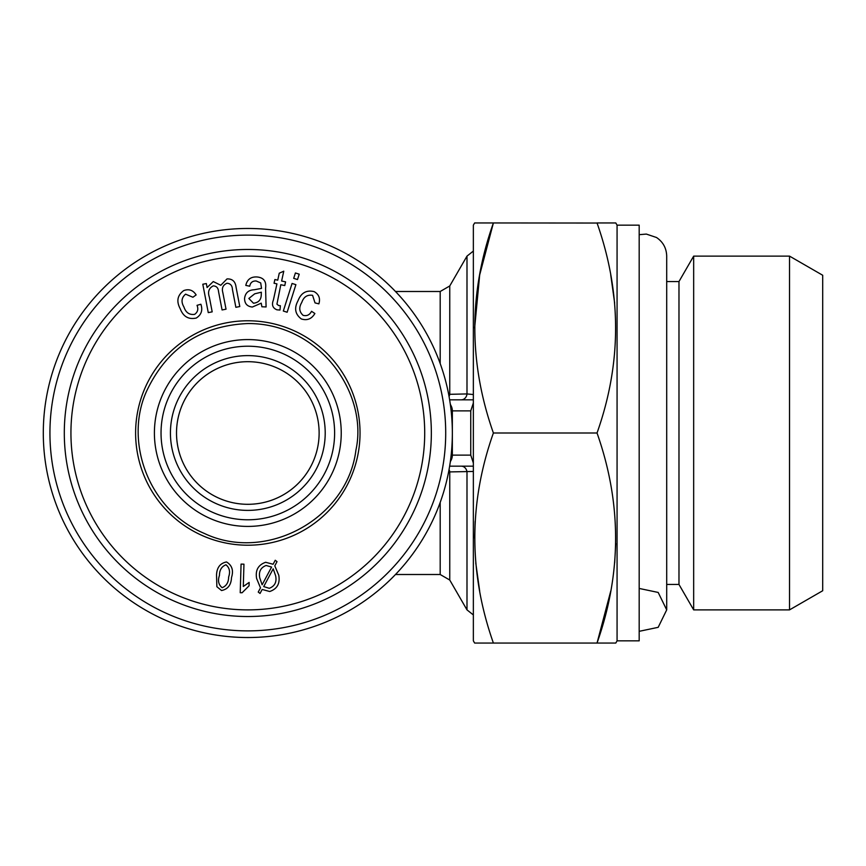 <?xml version="1.0" encoding="UTF-8"?>
<svg xmlns="http://www.w3.org/2000/svg" width="866" height="866" viewBox="0 0 866 866"><rect width="100%" height="100%" fill="white"/><g stroke="black" fill="none" stroke-linecap="round" stroke-linejoin="round"><path stroke-width="1.3" d="M474.633 327.976L479.677 274.955L493.393 222.952L474.633 222.952L473.356 225.16L473.356 640.84L474.633 643.048L597.031 643.048C621.777 573.227 621.777 503.2 597.031 433C621.777 363.168 621.777 293.152 597.031 222.952L615.791 222.952L617.068 225.16L617.068 640.84L615.791 643.048L597.031 643.048M449.638 466.168L473.356 466.168L473.356 463.05L470.747 455.115L470.747 410.885L473.356 402.95L473.356 399.832L449.638 399.832L473.356 399.832M450.168 462.78A6.636 6.636 0 0 1 450.937 460.506A11.052 11.052 0 0 0 452.344 455.115L452.344 410.885A11.052 11.052 0 0 0 450.937 405.494A6.636 6.636 0 0 1 450.168 403.22M197.026 305.341L200.869 304.247C202.915 310.201 201.367 314.802 196.246 318.049C188.582 319.727 183.246 316.631 180.236 308.772C176.199 301.314 177.378 295.252 183.776 290.565C188.972 288.703 193.096 290.153 196.138 294.927L192.923 297.233L185.573 294.169C181.503 297.644 180.951 301.909 183.938 306.986C185.789 312.594 189.351 315.051 194.634 314.358C197.762 312.128 198.563 309.119 197.026 305.341M303.132 315.354C306.867 316.285 309.671 314.932 311.543 311.295L314.878 313.514C311.673 318.926 307.17 320.756 301.368 318.969C295.111 314.25 293.996 308.188 298.001 300.794C301.043 292.881 306.423 289.818 314.131 291.615C318.926 294.364 320.507 298.445 318.872 303.858L315.018 302.894L312.572 295.328C307.289 294.505 303.685 296.876 301.779 302.44C298.716 307.495 299.171 311.792 303.132 315.354M266.089 306.954L261.889 306.77L261.229 303.176L252.342 307.029C247.189 306.499 244.602 303.63 244.569 298.434C245.273 292.881 248.51 289.991 254.258 289.764L261.521 288.378L260.709 282.922L256.174 280.985C252.547 280.833 250.393 282.576 249.722 286.213L245.792 285.401C247.146 279.469 250.859 276.655 256.953 276.958C263.665 277.575 266.544 281.342 265.581 288.248L266.089 306.954M219.444 575.446C217.615 580.653 218.524 584.734 222.151 587.7C226.427 585.979 228.581 582.417 228.624 577.027C230.432 571.841 229.544 567.76 225.95 564.773C221.653 566.483 219.488 570.034 219.444 575.446M226.502 561.958C232.066 565.314 233.733 570.499 231.503 577.525C231.2 584.918 227.877 589.259 221.534 590.525L216.868 586.693L216.532 574.937C216.846 567.555 220.17 563.225 226.502 561.958M274.793 565.834L278.755 575.197C280.227 583.478 277.217 588.912 269.716 591.51L262.171 589.454L260.049 593.448L258.241 592.063L260.493 587.852L256.617 578.488C255.199 570.283 258.22 564.881 265.656 562.283L273.093 564.253L275.236 560.259L277.023 561.644L274.793 565.834M271.588 567.078L266.111 565.476C260.634 567.609 258.523 571.766 259.789 577.947L262.117 584.777L271.588 567.078M280.811 284.719L276.936 304.161L278.614 305.525L280.368 305.72L279.989 310.039L276.979 309.822C272.671 308.101 271.469 304.843 273.396 300.037L276.925 283.864L274.057 283.247L274.879 279.534L277.737 280.162L279.253 273.201L283.767 271.188L281.623 281.006L285.574 281.872L284.752 285.574L280.811 284.719M448.664 394.333L466.99 393.933L473.356 394.539M449.053 396.466A6.636 5.791 90 0 0 449.757 394.084L449.757 285.964L440.188 291.496L440.188 363.525M473.356 471.461L449.757 471.916A6.636 5.791 90 0 0 449.053 469.534M226.026 309.194L222.075 309.952L218.524 291.517C218.264 287.913 216.5 286.04 213.231 285.877C208.868 288.151 207.58 291.896 209.356 297.135L212.192 311.857L208.262 312.615L202.796 284.232L206.335 283.561L207.093 287.544L213.263 281.558L220.787 285.271L227.022 278.917C232.348 278.711 235.357 281.439 236.039 287.068L239.785 306.542L235.866 307.3L232.424 289.428C232.272 285.564 230.453 283.496 226.989 283.236C222.952 284.979 221.577 288.129 222.854 292.708L226.026 309.194M395.491 574.504L440.188 574.504L449.757 580.036L466.99 609.88L466.99 472.067A6.636 5.781 90 0 0 461.253 466.168M261.359 292.21L254.723 293.801L248.845 298.478L253.478 303.23C258.772 302.645 261.37 299.571 261.272 294.018L261.359 292.21M240.218 592.712L241.073 564.091L243.952 564.177L243.292 586.477L249.148 582.428L249.051 585.817L242.09 592.766L240.218 592.712M247.828 235.108A197.892 197.892 0 0 1 419.198 531.94A197.892 197.892 0 0 1 76.446 531.94A197.892 197.892 0 0 1 247.828 235.108M431.344 433A183.516 183.516 0 0 1 156.064 591.933A183.516 183.516 0 0 1 156.064 274.067A183.516 183.516 0 0 1 431.344 433M297.503 279.556L293.693 278.343L295.403 272.963L299.214 274.176L297.503 279.556M287.133 312.247L283.323 311.024L292.069 283.453L295.891 284.676L287.133 312.247M617.068 225.16L639.184 225.16L639.184 640.84L617.068 640.84M461.253 399.832A6.636 5.781 90 0 0 466.99 393.933L466.99 256.12L449.757 285.964M597.031 433L493.393 433C468.647 362.8 468.647 292.773 493.393 222.952L597.064 223.038M424.708 433A176.881 176.881 0 0 1 159.376 586.185A176.881 176.881 0 0 1 159.376 279.815A176.881 176.881 0 0 1 424.708 433M610.736 274.89L614.654 303.1M269.261 588.306C274.825 586.174 276.947 581.974 275.604 575.706L273.191 568.821L263.708 586.574L269.261 588.306M822.7 590.742L822.7 275.258L789.532 256.12L789.532 609.88L822.7 590.742M449.757 580.036L449.757 471.916L448.664 471.667M615.737 543.556L614.665 562.846M610.736 591.11L597.085 642.886M493.393 433C468.647 502.832 468.647 572.848 493.393 643.048L493.371 642.983M479.688 591.11L475.759 562.9M474.633 538.024L475.131 521.44M247.828 545.212A112.212 112.212 0 0 0 345.004 376.894A112.212 112.212 0 0 0 150.641 376.894A112.212 112.212 0 0 0 247.828 545.212M247.828 355.612A77.388 77.388 0 0 1 314.845 471.689A77.388 77.388 0 0 1 180.799 471.689A77.388 77.388 0 0 1 247.828 355.612M247.828 361.696A71.304 71.304 0 0 1 309.573 468.658A71.304 71.304 0 0 1 186.071 468.658A71.304 71.304 0 0 1 247.828 361.696M286.819 373.3A71.304 71.304 0 0 0 176.621 429.071A71.304 71.304 0 0 0 280.021 496.619A71.304 71.304 0 0 0 286.819 373.3M639.184 631.325L658.182 627.33L666.701 609.88L658.182 592.441L639.184 588.447M247.828 346.216A86.784 86.784 0 0 1 322.986 476.397A86.784 86.784 0 0 1 172.67 476.397A86.784 86.784 0 0 1 247.828 346.216M247.828 637.528A204.528 204.528 0 0 0 452.344 433A204.528 204.528 0 0 0 247.828 228.472A204.528 204.528 0 0 0 43.3 433A204.528 204.528 0 0 0 247.828 637.528M666.701 584.453L678.976 584.453L693.666 609.88L693.666 256.12L789.532 256.12M678.976 584.453L678.976 281.547L693.666 256.12M693.666 609.88L789.532 609.88M452.344 455.115L470.747 455.115M470.747 410.885L452.344 410.885M440.188 574.504L440.188 502.475M247.828 339.58A93.42 93.42 0 0 1 328.723 479.71A93.42 93.42 0 0 1 166.921 479.71A93.42 93.42 0 0 1 247.828 339.58M395.491 291.496L440.188 291.496M473.356 251.064L466.99 256.12M473.356 614.936L466.99 609.88M247.828 323.548C318.861 323.029 368.505 392.72 355.926 450.125C347.58 518.507 266.566 563.052 204.354 533.445C146.722 509.208 123.665 438.564 147.372 389.538C167.755 347.591 201.248 325.594 247.828 323.548M666.701 609.88L666.701 256.12C666.474 248.185 663.085 241.982 656.536 237.511L646.361 234.08L639.184 234.675M666.701 281.547L678.976 281.547"/></g></svg>
